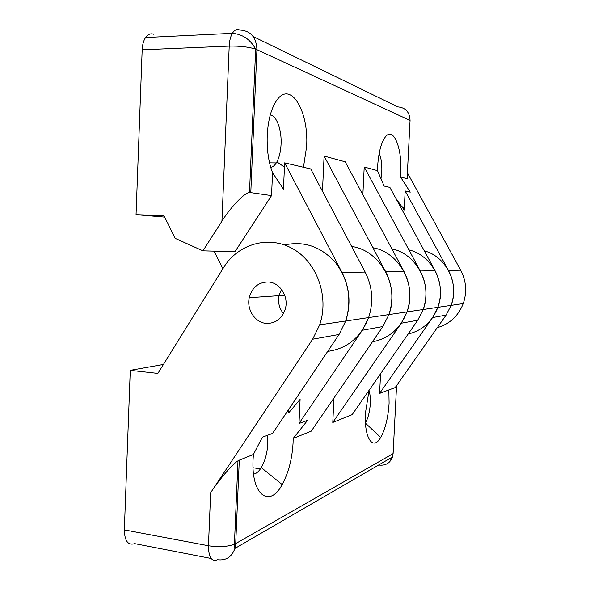 <?xml version="1.0" encoding="UTF-8"?>
<svg xmlns="http://www.w3.org/2000/svg" width="590" height="590" viewBox="0 0 590 590"><rect width="100%" height="100%" fill="white"/><g stroke="black" fill="none" stroke-linecap="round" stroke-linejoin="round"><path stroke-width="0.89" d="M268.185 281.983C258.398 282.168 252.092 287.411 249.253 297.707C246.48 309.617 255.168 322.774 266.363 323.394C275.67 323.504 281.983 318.718 285.287 309.02C289.012 296.659 279.859 282.322 268.185 281.983M281.482 289.343L278.996 295.656C277.765 302.405 279.262 308.371 283.48 313.57C279.262 308.371 277.765 302.405 278.996 295.656L281.482 289.343M365.468 422.816C368.182 418.037 369.797 411.621 370.306 403.56C370.542 398.265 370.107 393.936 368.993 390.58M388.847 389.953L389.098 403.154C388.191 417.484 385.388 428.915 380.698 437.433C373.05 451.328 363.956 438.164 365.461 412.926L369.075 390.292M253.582 474.131C255.942 473.77 258.228 472.015 260.441 468.866L261.281 467.568C265.072 461.004 267.241 453.091 267.772 443.813L267.447 435.317M327.701 351.375C347.163 348.675 360.815 337.406 368.639 317.59L362.312 330.245L298.997 423.531L307.641 420.301L293.178 438.429L293.075 442.854C292.153 458.968 288.517 472.87 282.16 484.574C269.623 508.528 251.045 495.239 253.073 459.389L253.405 454.47L262.388 437.205L272.573 433.407L339.08 334.449L312.648 339.221L210.66 492.702C218.743 480.194 233.013 463.43 237.991 460.849L239.297 460.163L235.712 543.582L393.11 453.636L396.576 385.602M287.507 411.178L288.525 413.015L288.687 409.423M298.997 423.531L300.104 399.393L288.525 413.015M391.871 248.862C416.599 253.774 432.831 284.631 423.229 309.499L417.727 320.237L352.156 414.652L332.79 422.462L333.955 398.014M351.647 246.472C380.034 250.19 399.917 285.796 388.921 314.581L382.888 326.528L311.277 431.135L293.178 438.429M253.405 454.47L239.297 460.163M284.616 244.961C304.189 240.727 321.174 246.635 335.577 262.69C348.668 280.213 352.06 299.639 345.74 320.982L319.677 324.839C329.382 296.726 317.036 262.292 292.81 248.751C268.686 234.938 238.08 243.899 223.588 267.572L157.877 373.404L130.265 370.336L163.437 364.443M211.124 558.472L134.682 543.626C128.082 545.662 124.638 541.082 124.343 529.886L208.454 545.75L210.66 492.702M130.265 370.336L124.343 529.886M319.677 324.839L312.648 339.221M408.914 249.902C432.094 255.175 446.888 284.063 437.876 307.331L432.603 317.553L379.591 393.412L395.175 387.593L446.092 315.112L432.603 317.553M424.306 250.853C446.092 256.377 459.654 283.51 451.151 305.362L446.092 315.112M379.591 393.412L380.572 373.839M372.895 247.726C399.349 252.137 417.255 285.206 407.004 311.904L401.252 323.217L332.79 422.462M322.465 191.212L324.102 156.048L385.639 271.658C392.645 285.516 393.744 299.823 388.921 314.581L368.639 317.59C373.699 301.94 372.541 286.762 365.158 272.056L310.701 168.939L284.638 162.862L342.038 272.506C349.826 288.171 351.065 304.329 345.74 320.982L339.08 334.449M270.751 167.435C272.786 167.014 274.623 165.51 276.275 162.929L276.88 161.896C279.313 157.316 280.707 151.46 281.069 144.321C281.843 130.228 276.762 115.839 270.301 114.836M284.638 162.862L283.466 189.139L272.55 172.7C268.524 162.132 266.746 149.705 267.226 135.412C268.081 120.013 271.26 108.309 276.747 100.315C290.745 79.916 309.027 111.643 306.608 146.615L303.467 167.25M380.956 179.072L381.796 171.838C382.091 164.138 381.214 157.972 379.178 153.326M408.118 334.073C422.307 330.533 432.227 321.616 437.876 307.331C442.094 294.727 441.158 282.514 435.066 270.692L389.901 187.399L384.134 186.056L377.489 170.635L377.607 166.808C378.463 153.098 380.956 143.274 385.086 137.33C393.353 125.641 402.365 148.186 400.713 173.379L400.477 176.919L410.249 192.148L405.168 190.961L404.202 209.996L395.779 198.24M395.89 197.989L395.868 198.402M272.55 172.7L271.548 195.592L249.504 192.451C244.562 192.591 230.166 207.798 221.936 221.176L202.938 250.831L175.149 238.338L163.961 215.667L136.047 214.657L142.175 49.818C142.404 44.707 143.54 40.607 145.568 37.524C147.957 34.191 150.73 33.121 153.894 34.301M324.102 156.048L345.216 161.815L403.899 271.297C410.574 284.409 411.606 297.943 407.004 311.904C400.426 328.556 388.891 338.542 372.408 341.839M388.921 314.581L423.229 309.499C427.632 296.254 426.651 283.414 420.279 270.98L364.214 167.007L362.865 194.744M364.214 167.007L377.489 170.635M400.477 176.919L407.1 178.726L410.065 120.441L256.93 49.678L250.802 192.399M271.548 195.592L234.982 251.709L202.938 250.831M164.669 217.113L136.047 214.657M214.096 251.141L222.88 268.708M437.286 327.649C449.661 324.05 458.319 316.019 463.253 303.57C467.14 292.08 466.292 280.958 460.687 270.191L407.402 172.841M423.229 309.499L451.151 305.362C455.2 293.341 454.307 281.695 448.474 270.427L405.168 190.961M407.277 175.223C408.037 177.848 407.978 179.013 407.1 178.726M378.692 464.979L379.798 465.134C385.993 465.599 390.233 462.87 392.52 456.955L393.198 451.859M417.727 320.237L401.252 323.217M382.888 326.528L362.312 330.245M380.602 463.873L381.376 463.423M235.712 543.582L234.414 544.223C227.261 546.805 218.61 547.314 208.454 545.75C208.609 557.366 211.626 562.027 217.511 559.718C226.007 560.773 231.811 557.012 234.923 548.435L235.712 543.582M253.147 36.514L397.793 106.864C405.596 107.587 409.689 112.107 410.065 120.441L410.013 121.584M221.936 221.176L229.215 46.101L142.175 49.818M342.038 272.506L365.158 272.056M385.639 271.658L403.899 271.297M420.279 270.98L435.066 270.692M448.474 270.427L460.687 270.191M229.215 46.101C239.71 45.88 248.523 46.898 255.654 49.154L256.93 49.678C256.34 37.259 250.625 30.71 239.783 30.016C236.996 28.763 234.518 29.861 232.357 33.32C230.52 36.514 229.473 40.776 229.215 46.101M284.719 295.266L249.253 297.707M389.422 462.044L392.52 456.955L234.923 548.435L234.414 544.223L237.991 460.849M261.281 467.568L282.16 484.574M253.066 467.759L260.441 468.866M365.49 423.185L380.698 437.433M269.556 162.855L276.275 162.929M276.88 161.896L284.454 167.073M401.311 205.999L404.283 208.403M345.74 320.982L368.639 317.59M451.151 305.362L463.253 303.57M145.568 37.524L232.357 33.32C242.645 34.183 250.411 39.464 255.654 49.154L249.504 192.451"/></g></svg>
